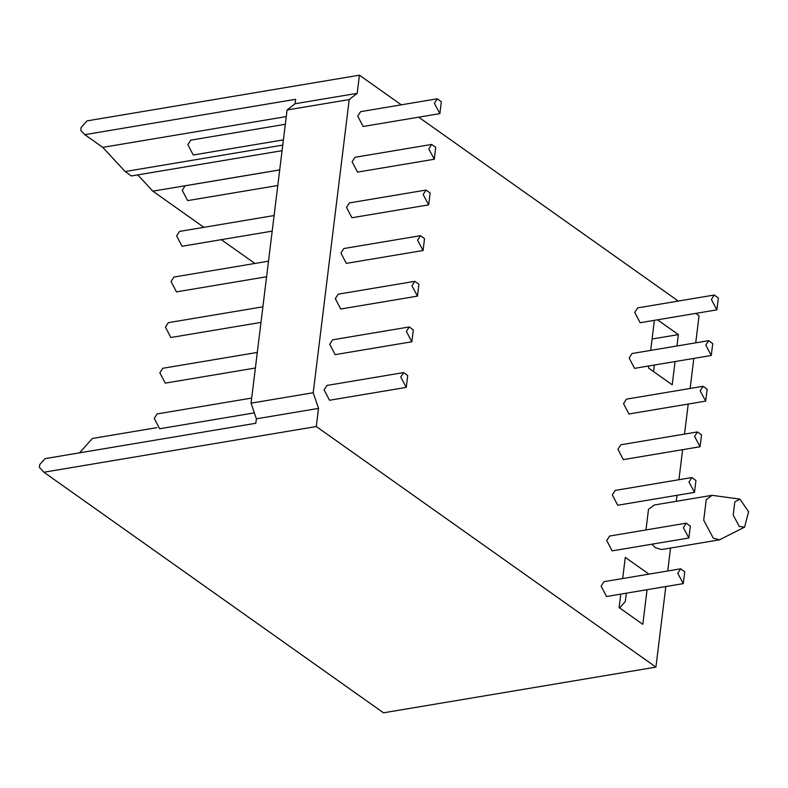 <?xml version="1.0" encoding="UTF-8"?>
<svg xmlns="http://www.w3.org/2000/svg" width="788" height="788" viewBox="0 0 788 788"><rect width="100%" height="100%" fill="white"/><g stroke="black" fill="none" stroke-linecap="round" stroke-linejoin="round"><path stroke-width="1.18" d="M677.769 573.28L680.684 568.808L684.733 571.773L683.275 583.622L677.769 573.28M739.282 526.482L744.601 527.133L748.6 511.688L739.902 499.129L734.81 501.917L733.195 515.037L739.282 526.482M739.902 499.129L712.037 495.317L706.235 499.661L703.714 520.198L713.248 538.105L719.503 539.829L744.601 527.133M719.503 539.829L661.762 549.522L655.508 547.798L651.893 544.203M645.983 529.94L648.494 509.344L654.296 505L712.037 495.317M434.365 103.277L437.281 98.795L441.329 101.76L439.871 113.62L434.365 103.277M439.773 113.639L363.12 126.494L357.722 116.132L360.628 111.66L437.281 98.795M711.387 299.509L714.292 295.027L718.351 297.992L716.893 309.851L711.387 299.509M716.784 309.871L640.132 322.725L634.734 312.363L637.65 307.891L714.292 295.027M428.771 148.902L431.676 144.431L435.725 147.395L434.277 159.245L428.771 148.902M434.168 159.265L357.516 172.119L352.118 161.757L355.024 157.285L431.676 144.431M705.782 345.134L708.698 340.662L712.746 343.627L711.288 355.477L705.782 345.134M711.18 355.496L634.537 368.36L629.129 357.998L632.045 353.516L708.698 340.662M423.166 194.528L426.072 190.056L430.13 193.021L428.672 204.87L423.166 194.528M428.564 204.89L351.911 217.754L346.513 207.392L349.429 202.91L426.072 190.056M700.177 390.769L703.093 386.287L707.141 389.252L705.684 401.112L700.177 390.769M705.575 401.131L628.932 413.986L623.535 403.623L626.44 399.152L703.093 386.287M417.561 240.163L420.477 235.681L424.525 238.646L423.067 250.505L417.561 240.163M422.959 250.525L346.316 263.379L340.909 253.017L343.824 248.545L420.477 235.681M694.573 436.394L697.488 431.923L701.537 434.887L700.079 446.737L694.573 436.394M699.98 446.757L623.328 459.611L617.93 449.249L620.836 444.777L697.488 431.923M411.957 285.788L414.872 281.316L418.921 284.281L417.463 296.13L411.957 285.788M417.354 296.15L340.712 309.014L335.314 298.652L338.219 294.17L414.872 281.316M688.978 482.02L691.884 477.548L695.932 480.513L694.484 492.362L688.978 482.02M694.376 492.382L617.723 505.246L612.325 494.884L615.241 490.402L691.884 477.548M406.352 331.423L409.267 326.941L413.316 329.906L411.858 341.765L406.352 331.423M411.76 341.785L335.107 354.639L329.709 344.277L332.615 339.805L409.267 326.941M683.373 527.655L686.279 523.173L690.337 526.138L688.879 537.997L683.373 527.655M688.771 538.017L612.118 550.871L606.721 540.509L609.636 536.037L686.279 523.173M400.757 377.048L403.663 372.576L407.711 375.531L406.263 387.391L400.757 377.048M406.155 387.41L329.502 400.265L324.104 389.902L327.02 385.43L403.663 372.576M286.261 116.585L102.755 147.366L84.818 134.659L80.79 130.306L81.134 127.459L87.015 120.889L359.436 75.185L401.289 104.834M418.704 117.176L678.301 301.065M695.715 313.407L699.055 315.771L695.735 342.839M285.315 124.287L190.755 140.156L187.849 144.628L193.247 154.99L283.394 139.87M279.71 169.922L185.16 185.781L182.245 190.253L187.642 200.615L277.8 185.495M274.106 215.548L179.556 231.406L176.64 235.888L182.038 246.25L272.195 231.13M268.501 261.173L173.951 277.041L171.035 281.513L176.443 291.875L266.59 276.755M262.896 306.808L168.346 322.666L165.441 327.148L170.838 337.51L260.986 322.381M257.302 352.433L162.742 368.291L159.836 372.773L165.234 383.135L255.381 368.016M251.697 398.068L157.147 413.927L154.231 418.398L159.629 428.761L254.357 412.873M657.507 319.81L678.379 334.604L652.09 339.007M675.07 361.554L672.213 384.79L648.524 368.016L648.78 365.967M650.691 350.394L654.385 320.342M279.71 169.883L152.852 191.169L203.895 227.328M221.31 239.66L254.908 263.458M152.852 191.169L137.772 174.887M282.754 145.1L125.154 171.538L131.379 175.96L282.074 150.675M125.154 171.538L102.755 147.366M626.342 593.177L625.308 601.579L619.624 607.932M647.056 589.7L642.801 624.342L619.112 607.568L620.767 594.113M359.436 75.185L357.21 93.329L349.212 99.564L287.068 109.995L295.057 103.75L295.608 99.298L84.818 134.659M357.21 93.329L295.057 103.75M251.067 403.161L313.22 392.729L318.519 408.391L256.376 418.822L251.067 403.161L287.068 109.995M349.212 99.564L313.22 392.729M318.519 408.391L316.293 426.535L43.882 472.229L383.5 712.815L655.921 667.111L665.811 586.558M316.293 426.535L655.921 667.111M43.882 472.229L39.4 467.392L39.755 464.546L45.044 458.626L255.824 423.264L256.376 418.822M79.519 452.844L92.373 438.473L156.911 427.648M622.678 578.54L625.278 557.372L648.967 574.156M654.355 365.031L653.548 371.572M667.722 570.985L670.539 548.044M676.271 501.316L677.01 495.297M678.921 479.725L682.615 449.672M684.526 434.089L688.22 404.037M690.13 388.464L693.824 358.412M678.379 334.604L676.981 345.981M683.166 583.642L606.524 596.506L601.116 586.144L604.032 581.662L680.684 568.808"/></g></svg>
